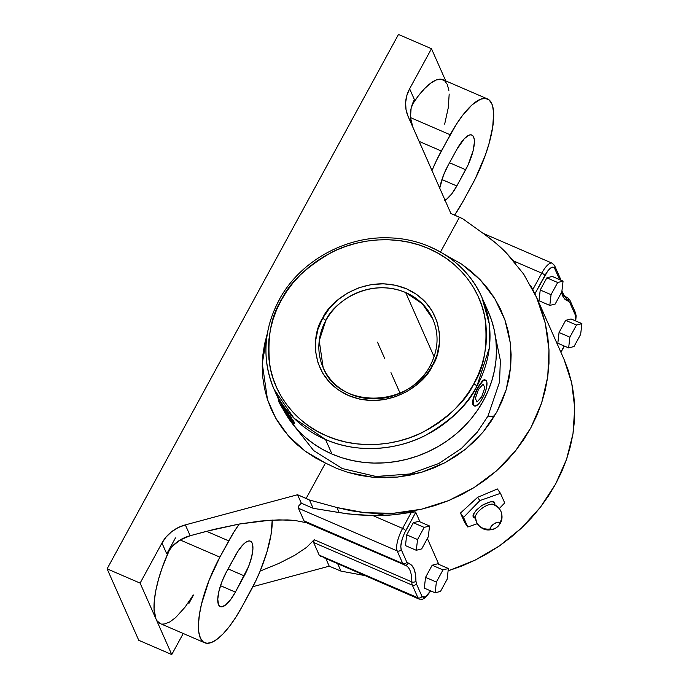 <?xml version="1.0" encoding="UTF-8"?>
<svg xmlns="http://www.w3.org/2000/svg" width="689" height="689" viewBox="0 0 689 689"><rect width="100%" height="100%" fill="white"/><g stroke="black" fill="none" stroke-linecap="round" stroke-linejoin="round"><path stroke-width="1.03" d="M375.763 513.494L385.556 515.381M487.976 416.07L477.305 432.115L461.268 448.565L438.755 463.525L409.705 473.989L376.091 476.478L342.287 468.554L313.684 450.589L294.186 425.914L313.684 450.589L342.287 468.554L376.091 476.478L409.705 473.989L438.755 463.525L461.268 448.565L477.305 432.115L487.976 416.07L499.525 382.094L500.369 360.45L495.46 336.749L500.369 360.45L499.525 382.094L487.976 416.07A38.86 10.301 -151.4 0 0 494.676 415.717A38.86 10.301 28.6 0 1 487.976 416.07M267.521 332.856L262.268 363.508L267.487 399.568L275.729 418.145L288.278 435.732L305.063 451.097L325.449 463.051L336.542 468.331L348.1 472.456L372.491 477.201L397.372 477.089L421.901 472.172L444.973 462.689L465.609 449.125L483.178 431.925L496.855 411.893L506.148 389.802L510.704 366.445L510.299 342.933L504.925 319.946L494.762 298.604L480.207 279.768L461.725 264.171L444.999 254.723L461.725 264.171L471.431 271.526L480.207 279.768L487.984 288.786L494.762 298.604L500.447 309.06L504.925 319.946L508.224 331.254L510.299 342.933L511.126 354.671L510.704 366.445L509.033 378.235L506.148 389.802L502.083 401.024L496.855 411.893L490.516 422.245L483.178 431.925L474.833 440.934L465.609 449.125L455.662 456.376L444.973 462.689L433.631 467.995L421.901 472.172L409.809 475.212L397.372 477.089L384.91 477.753L372.491 477.201L360.132 475.427L348.1 472.456L336.542 468.331L325.449 463.051L315.338 457.841L305.882 451.691L297.166 444.681L289.277 436.852L282.283 428.291L276.255 419.067L271.251 409.283L267.315 399.026L264.481 388.381L262.776 377.46L262.225 366.367L262.828 355.197L264.576 344.061L267.453 333.063M494.797 505.588L494.797 503.22C494.392 500.559 490.129 501.273 481.999 505.373C474.687 511.341 471.844 515.26 473.455 517.138A1.412 1.292 156.1 0 1 475.419 517.482A1.412 1.292 -23.9 0 0 473.455 517.138L475.513 518.55L473.455 517.138L474.075 513.296L476.426 510.049L481.999 505.373L490.163 501.859L493.169 501.911L494.797 503.22A1.412 1.292 -23.9 0 0 494.159 504.589A1.412 1.292 156.1 0 1 494.797 503.22L494.943 504.968M475.591 518.059A1.412 1.292 -23.9 0 0 475.47 517.585A1.412 1.292 156.1 0 1 475.591 518.059A13.332 12.152 -23.9 0 0 476.633 522.374A13.332 12.152 -23.9 0 0 490.439 528.876A5.555 2.248 145 0 0 495.339 528.342A5.555 2.248 145 0 0 497.191 527.068A5.555 2.248 145 0 0 499.714 522.822A13.332 12.152 -23.9 0 0 500.955 511.445A13.332 12.152 -23.9 0 0 494.883 505.476A11.549 4.677 -35 0 0 493.04 504.21A11.549 4.677 -35 0 0 482.369 508.069A11.549 4.677 -35 0 0 475.419 516.733A11.549 4.677 -35 0 1 482.369 508.069A11.549 4.677 -35 0 1 493.04 504.21M430.418 247.11A113.625 103.557 156.1 0 1 481.861 297.278A113.625 103.557 156.1 0 1 476.909 386.193A3.032 0.801 -151.3 0 0 473.765 383.911L473.834 383.799C483.997 368.064 487.778 346.558 485.185 319.265C481.353 292.765 461.406 262.285 428.515 248.531C396.029 234.036 356.816 238.945 331.082 252.63C305.416 267.668 288.777 283.592 281.172 300.404L281.112 300.516C270.941 316.251 267.16 337.756 269.761 365.049C273.593 391.55 293.531 422.03 326.422 435.784C358.909 450.279 398.121 445.37 423.856 431.684C449.529 416.647 466.16 400.722 473.765 383.911A3.032 0.801 28.7 0 1 476.909 386.193C469.097 403.47 452.001 419.825 425.63 435.276C399.189 449.331 358.909 454.378 325.527 439.487L293.945 418.18L274.093 389.319A113.625 103.557 156.1 0 1 279.036 300.395A3.032 0.801 -151.3 0 1 279.028 300.077A3.032 0.801 28.7 0 1 281.172 300.404L286.65 291.438L292.997 282.955L300.163 275.049L308.069 267.78L316.647 261.234L325.802 255.464L335.465 250.529L345.525 246.481L355.894 243.346L366.47 241.159L377.15 239.953L387.838 239.729L398.423 240.487L408.81 242.227L418.895 244.922L428.575 248.557L437.765 253.096L446.377 258.487L454.327 264.679L461.535 271.63L467.943 279.252L473.472 287.477L478.071 296.227L481.714 305.425L484.35 314.976L485.952 324.786L486.52 334.768L486.029 344.81L484.496 354.835L481.938 364.739L478.373 374.42L473.834 383.799L468.287 392.876L461.94 401.36L454.774 409.266L446.868 416.535L438.29 423.08L429.135 428.851L419.48 433.786L409.412 437.842L399.043 440.969L388.467 443.156L377.787 444.362L367.099 444.586L356.514 443.828L346.128 442.097L336.051 439.393L326.362 435.758L317.173 431.219L308.56 425.828L300.611 419.635L293.402 412.685L287.003 405.063L281.474 396.838L276.866 388.088L273.223 378.89L270.588 369.338L268.986 359.529L268.426 349.556L268.908 339.505L270.441 329.48L273.008 319.575L276.573 309.895L281.172 300.404A3.032 0.801 -151.3 0 0 279.028 300.077M430.169 365.635A3.032 0.801 28.7 0 1 432.313 365.962C425.983 382.516 389.311 412.323 348.35 395.469C308.172 377.184 311.867 333.097 322.581 318.439L322.624 318.352A3.032 0.801 28.7 0 1 325.768 320.643L319.24 340.719L323.15 367.59A59.969 54.655 156.1 0 1 325.768 320.643A59.969 54.655 156.1 0 1 405.657 292.532L434.104 356.738L405.657 292.532C366.643 276.53 331.797 304.9 325.768 320.643A3.032 0.801 -151.3 0 0 322.624 318.352C328.963 301.808 365.626 271.991 406.588 288.846C446.773 307.139 443.07 351.226 432.356 365.876L432.313 365.962A3.032 0.801 -151.3 0 0 430.169 365.635A3.032 0.801 -151.3 0 0 430.177 365.954A59.969 54.655 156.1 0 1 350.296 394.065A59.969 54.655 156.1 0 1 323.15 367.59C338.635 409.12 409.697 408.069 430.16 365.644C438.359 349.934 439.237 334.389 432.804 319.007L422.323 303.771L405.657 292.532A59.969 54.655 156.1 0 1 432.804 319.007M488.277 311.755L491.507 320.066L494.211 329.876L495.865 339.961L496.45 350.219L495.951 360.545L494.375 370.846L491.748 381.026L488.079 390.982L483.42 400.61L477.796 409.834L471.285 418.559L463.93 426.689L455.808 434.165L447.006 440.908L437.593 446.842L427.671 451.924L417.336 456.101L406.682 459.33L395.813 461.578L384.832 462.836L373.843 463.077L362.965 462.302L352.294 460.519L341.925 457.754L331.969 454.025L322.521 449.366L313.659 443.828L305.485 437.463L298.079 430.332L291.49 422.503L283.463 409.886A113.625 103.557 -23.9 0 0 331.969 454.025A113.625 103.557 -23.9 0 0 459.434 430.995A113.625 103.557 -23.9 0 0 488.303 311.807L481.861 297.278L489.224 323.718L489.268 348.16L476.909 386.193A113.625 103.557 156.1 0 1 325.527 439.487L331.969 454.025L325.527 439.487A113.625 103.557 156.1 0 1 274.093 389.319C261.76 359.736 263.405 329.997 279.019 300.094C299.465 261.579 345.198 235.836 389.483 237.869C429.91 238.859 466.953 262.612 481.861 297.278M483.652 395.96L482.429 398.388A14.081 4.435 -66.6 0 1 474.497 406.01A14.081 4.435 -66.6 0 1 477.735 387.786L483.015 380.914L485.185 380.044L486.58 381.163L486.916 382.429L486.339 388.407L484.737 393.419L481.12 400.61L478.424 404.116L474.979 406.131L474.161 405.812L473.248 403.745L473.825 397.768L477.735 387.786L473.446 397.605L472.525 401.79L472.818 404.676L474.325 405.847L472.818 404.676L472.525 401.79L475.315 392.713L481.508 381.956L483.652 380.001L485.263 380.044M479.647 402.497L481.086 400.602M285.608 413.012L288.51 417.525A14.081 1.016 56.9 0 1 278.787 401.67L278.451 400.447L280.113 401.954L285.298 409.085L290.991 418.051L293.876 424.002L287.02 415.364L278.787 401.67A14.081 1.016 56.9 0 1 278.468 400.43A14.081 1.016 56.9 0 1 283.816 406.923L279.226 400.18L278.468 400.43M432.313 365.962L436.981 355.024L439.306 343.673L439.263 332.27L436.852 321.238L432.158 311.015L425.363 301.989L416.733 294.504L406.588 288.846L395.331 285.237L383.394 283.808L371.216 284.626L359.288 287.649L348.057 292.765L337.954 299.775L329.368 308.422L322.624 318.352L317.965 329.29L315.631 340.642L315.674 352.053L318.085 363.077L322.779 373.3L329.575 382.326L338.204 389.819L348.35 395.469L359.606 399.086L371.552 400.507L383.721 399.689L395.65 396.666L406.88 391.55L416.991 384.54L425.578 375.893L432.313 365.962M279.226 400.18L283.816 406.923A14.081 1.016 56.9 0 1 293.858 424.019A14.081 1.016 56.9 0 1 288.51 417.525L291.258 421.091M288.536 413.538L286.925 411.299L288.536 413.538M291.49 417.723L290.078 415.7L291.49 417.723M294.272 422.297L292.696 419.532L294.496 423.597L294.272 422.297M485.667 380.164L484.539 379.768L482.636 380.75L477.735 387.786A14.081 4.435 -66.6 0 1 485.667 380.164A14.081 4.435 -66.6 0 1 482.429 398.388M289.931 419.463L287.055 415.338M283.816 406.923L286.925 411.299M500.955 511.445A13.332 12.152 156.1 0 1 499.714 522.822L499.008 525.182L496.002 527.938L492.446 529.462L490.439 528.876L491.136 526.508L494.151 523.761L497.699 522.228L499.714 522.822A5.555 2.248 145 0 0 494.151 523.761A5.555 2.248 145 0 0 490.439 528.876A13.332 12.152 156.1 0 1 476.633 522.374M428.308 536.748L429.548 526L424.166 527.395L417.543 539.547L416.302 550.296L421.685 548.892L428.308 536.748L421.685 548.892L416.302 550.296L417.543 539.547L424.166 527.395L413.34 522.718L406.708 534.862L417.543 539.547L406.708 534.862L405.468 545.619L416.302 550.296L405.468 545.619L406.708 534.862L413.34 522.718L424.166 527.395L429.548 526L428.308 536.748M435.129 592.798L440.512 591.403L447.135 579.251L448.375 568.503L442.993 569.906L436.37 582.05L435.129 592.798L436.37 582.05L442.993 569.906L448.375 568.503L447.135 579.251L440.512 591.403L435.129 592.798L424.303 588.122L435.129 592.798M563.059 281.121L557.677 282.516L551.054 294.668L549.813 305.416L555.196 304.021L561.819 291.869L563.059 281.121L561.819 291.869L555.196 304.021L549.813 305.416L551.054 294.668L540.228 289.991L538.987 300.74L549.813 305.416L538.987 300.74L540.228 289.991L551.054 294.668L557.677 282.516L563.059 281.121L552.234 276.444L563.059 281.121M569.881 337.171L568.64 347.928L574.023 346.524L580.655 334.38L581.895 323.623L576.504 325.027L569.881 337.171L576.504 325.027L581.895 323.623L580.655 334.38L574.023 346.524L568.64 347.928L569.881 337.171L559.055 332.494L569.881 337.171M530.78 285.685L536.774 297.794L523.683 274.127L506.415 253.009C500.739 247.084 493.763 241.098 485.495 235.07L462.801 218.801L459.477 217.224L440.504 252.01L459.477 217.224L450.899 213.512L408.077 116.363L431.994 170.553A66.153 20.825 -66.6 0 1 441.322 150.994L419.145 141.409L431.994 170.553L436.438 160.563L450.175 134.751L410.463 117.586L412.875 127.198L419.145 141.409L441.322 150.994L456.351 124.304L462.698 115.209L472.051 104.866L480.466 99.242L485.194 98.372L489.001 99.853L491.739 103.634L492.669 106.339L493.625 113.272L492.721 126.897L489.104 143.346L485.323 155.189L475.169 178.916L463.378 200.775L454.619 215.123A66.153 20.825 -66.6 0 0 463.378 200.775L472.232 184.531A66.153 20.825 -66.6 0 0 487.442 98.906A66.153 20.825 -66.6 0 0 450.175 134.751L410.463 117.586L411.109 108.423L414.416 99.621A35.346 32.219 -23.9 0 0 410.463 117.586A35.346 32.219 -23.9 0 0 412.875 127.198L450.899 213.512L462.801 218.801L485.495 235.07L496.381 243.605L506.415 253.009L515.544 263.207M404.305 564.963A18.396 5.788 -66.6 0 1 403.952 564.851A18.396 5.788 -66.6 0 1 402.755 563.533L304.03 520.875L298.432 508.249L304.03 520.875L402.755 563.533L397.165 550.907A18.396 5.788 -66.6 0 1 402.591 528.411A3.032 0.801 28.6 0 1 405.735 530.694C401.618 538.901 400.111 545.171 401.205 549.486A3.032 2.765 156.1 0 1 397.165 550.907L402.755 563.533A3.032 2.765 -23.9 0 0 406.794 562.112L408.086 563.301A3.032 2.868 101.9 0 1 404.865 565.135A3.032 2.868 -78.1 0 1 404.305 564.963A18.396 5.788 -66.6 0 1 403.952 564.851A18.396 5.788 -66.6 0 1 402.755 563.533A3.032 2.765 -23.9 0 0 406.794 562.112L401.205 549.486A3.032 2.765 156.1 0 1 397.165 550.907L298.432 508.249L298.716 505.933L301.317 503.194L297.57 494.736L301.317 503.194L313.142 508.301L309.473 500.016L297.57 494.736L185.341 524.889L190.147 535.723L206.562 531.305L228.739 540.891A66.153 20.825 -66.6 0 1 239.264 524.036L214.77 529.204L190.147 535.723A35.346 32.219 -23.9 0 0 180.165 539.978A35.346 32.219 -23.9 0 0 166.764 553.861L161.958 543.027A35.346 32.219 156.1 0 1 185.341 524.889L190.147 535.723L180.165 539.978L219.886 557.134L228.739 540.891L206.562 531.305L239.264 524.036L269.924 520.238L287.322 519.911L294.771 520.428L306.7 522.787L304.969 521.952L306.7 522.787L294.771 520.428L279.002 519.851L260.192 521.073L239.264 524.036L233.924 532.003L219.886 557.134L180.165 539.978L172.483 546.093L166.764 553.861L161.958 543.027L140.108 583.109L155.938 618.825L154.052 609.197L154.345 600.481L155.869 590.327L158.573 579.113L162.354 567.271L169.701 549.331A66.153 20.825 113.4 0 0 155.938 618.825A66.153 20.825 113.4 0 0 160.227 623.554L204.667 642.759A66.153 20.825 -66.6 0 1 219.886 557.134L209.034 580.465L201.524 604.029L199.397 614.769L198.484 624.243L198.811 632.097L200.378 638.031L203.117 641.812L206.915 643.293L211.644 642.424L217.113 639.228L223.115 633.837L229.411 626.456L235.767 617.361L241.934 606.914A66.153 20.825 -66.6 0 1 204.667 642.759M418.723 521.315L429.548 526L418.723 521.315L413.34 522.718L418.723 521.315M437.549 563.826L448.375 568.503L437.549 563.826L432.167 565.221L442.993 569.906L432.167 565.221L425.544 577.373L436.37 582.05L425.544 577.373L424.303 588.122L425.544 577.373L432.167 565.221L437.549 563.826M558.917 277.116A3.032 2.765 -23.9 0 1 560.458 279.992A3.032 2.765 -23.9 0 0 560.286 278.459L554.697 265.833A3.032 2.765 156.1 0 1 554.567 268.202L553.93 267.323L551.941 267.177L547.815 270.889L534.922 293.747L544.904 275.428A3.032 0.801 -151.4 0 0 541.761 273.145L532.83 289.526L541.761 273.145L513.736 261.036L541.761 273.145A18.396 5.788 -66.6 0 1 552.13 263.181A18.396 5.788 -66.6 0 1 553.319 264.498A3.032 2.765 156.1 0 1 554.567 268.202C552.569 265.541 549.348 267.952 544.904 275.428A3.032 0.801 -151.4 0 0 541.761 273.145A18.396 5.788 -66.6 0 1 552.044 263.146M554.567 268.202L559.632 279.639L554.567 268.202M552.234 276.444L546.851 277.839L557.677 282.516L546.851 277.839L540.228 289.991L546.851 277.839L552.234 276.444M571.06 318.947L581.895 323.623L571.06 318.947L565.678 320.351L576.504 325.027L565.678 320.351L559.055 332.494L557.814 343.243L568.64 347.928L557.814 343.243L559.055 332.494L565.678 320.351L571.06 318.947M477.322 523.666L467.797 527.016L463.542 517.422L479.871 500.584L500.455 493.341L504.71 502.944L499.249 508.577L504.71 502.944L500.455 493.341L497.398 488.966L500.455 493.341L479.871 500.584L477.598 497.329L497.398 488.966L477.598 497.329L479.871 500.584L463.542 517.422L467.797 527.016L464.731 522.641L460.485 513.047L463.542 517.422L460.485 513.047L477.598 497.329L460.485 513.047L464.731 522.641L467.797 527.016L477.322 523.666M569.872 300.085L567.305 297.433A18.396 5.788 -66.6 0 0 566.952 297.321L564.791 296.391L566.952 297.321A66.153 20.825 -66.6 0 1 565.678 296.916A66.153 20.825 113.4 0 0 566.952 297.321A3.032 2.868 101.9 0 1 568.442 301.265L561.492 292.463L562.62 295.9L565.092 299.517L568.442 301.265A3.032 2.868 -78.1 0 0 566.952 297.321A18.396 5.788 -66.6 0 1 567.305 297.433A18.396 5.788 -66.6 0 1 568.494 298.75A3.032 2.765 156.1 0 1 569.743 302.454L568.442 301.265L569.743 302.454L575.332 315.08A3.032 2.765 -23.9 0 0 575.461 312.711L569.872 300.085A3.032 2.765 156.1 0 1 569.743 302.454L575.332 315.08A3.032 2.765 -23.9 0 0 574.092 311.376M575.496 320.867L575.332 315.08L575.496 320.867M447.876 165.791L443.483 175.247L439.737 188.123A26.819 8.44 -66.6 0 1 447.876 165.791L456.738 149.547L447.876 165.791M444.543 200.361L446.756 199.069L451.743 193.893L456.816 185.97L468.003 165.102L473.119 150.719L474.351 142.528L474.213 139.342L473.584 136.939L472.473 135.406L470.931 134.803L469.011 135.156L464.36 138.635L456.738 149.547A26.819 8.44 -66.6 0 1 471.844 135.018A26.819 8.44 -66.6 0 1 465.678 169.727L456.816 185.97L441.933 179.545L456.816 185.97A26.819 8.44 -66.6 0 1 445.042 200.146M408.077 116.363A35.346 32.219 156.1 0 1 409.619 88.786L414.416 99.621L409.619 88.786L431.478 48.712L409.619 88.786L406.829 95.556L405.614 102.627L406.036 109.672L408.077 116.363M175.445 537.937L166.764 553.861L175.445 537.937M419.213 599.137A18.396 5.788 -66.6 0 1 417.93 597.785A3.032 2.765 -23.9 0 0 421.969 596.364L416.38 583.738A3.032 2.765 156.1 0 1 412.341 585.168L417.93 597.785A3.032 2.765 -23.9 0 0 421.969 596.364L416.38 583.738A3.032 2.765 156.1 0 1 412.341 585.168A18.396 5.788 -66.6 0 1 411.807 581.886A3.032 2.325 0 0 0 415.932 580.999L416.38 583.738L415.932 580.999A3.032 2.325 180 0 1 411.807 581.886A66.153 20.825 113.4 0 0 405.597 565.368M404.865 565.135A3.032 2.868 -78.1 0 0 408.086 563.301C413.228 564.567 415.837 570.466 415.932 580.999L415.424 574.032L413.908 568.658L411.445 565.049L406.794 562.112L401.205 549.486L400.765 546.282L402.221 538.893L404.4 533.338L415.76 512.306L419.997 521.874L415.76 512.306L414.149 511.738L411.548 511.979L402.591 528.411A3.032 0.801 28.6 0 1 405.735 530.694L415.76 512.306L415.2 511.901L392.299 514.881L372.982 515.613L402.591 528.411L411.548 511.979A163.62 149.125 -23.9 0 1 372.982 515.613L347.411 513.873L313.142 508.301L301.317 503.194L298.716 505.933L298.432 508.249L397.165 550.907A18.396 5.788 -66.6 0 1 402.591 528.411L372.982 515.613L355.765 514.778L339.177 512.573L336.947 507.535L309.473 500.016L313.142 508.301L339.177 512.573L336.947 507.535L309.473 500.016L306.149 498.44L325.449 463.051L306.149 498.44L297.57 494.736L185.341 524.889L178.175 527.602L171.699 531.667L166.204 536.895L161.958 543.027L140.108 583.109L107.105 568.847L140.108 583.109L171.759 654.55L155.938 618.825L157.161 620.996L160.451 623.64M304.03 520.875L304.969 521.952L304.03 520.875M272.215 520.031L271.027 534.655L266.867 552.234L260.123 571.112L255.679 581.103L241.934 606.914L250.796 590.671A66.153 20.825 -66.6 0 0 260.123 571.112A66.153 20.825 113.4 0 0 272.215 520.1M226.44 571.939L222.047 581.395L218.999 590.947L217.767 599.137L218.534 604.727L219.645 606.26L221.186 606.863L225.32 605.218L230.307 600.033L235.38 592.118L248.634 566.418L251.683 556.867L252.915 548.668L252.148 543.078L251.037 541.545L249.496 540.951L247.575 541.304L245.362 542.596L242.924 544.784L237.8 551.458L226.44 571.939L235.302 555.696A26.819 8.44 -66.6 0 1 250.408 541.166A26.819 8.44 -66.6 0 1 244.233 575.875L235.38 592.118L220.497 585.684L235.38 592.118A26.819 8.44 -66.6 0 1 220.273 606.647A26.819 8.44 -66.6 0 1 226.44 571.939M421.969 596.364L425.337 597.001L430.634 590.861L425.862 596.64L423.494 597.587L421.969 596.364M427.361 538.488L438.833 564.377L427.361 538.488M536.774 297.794L541.623 310.36L545.292 323.296L547.755 336.499L548.987 349.866L548.987 363.301L547.746 376.702L545.283 389.965L541.614 402.996L536.757 415.7L530.754 427.972L523.657 439.72L515.518 450.856L506.389 461.303L496.347 470.983L485.461 479.811L473.825 487.726L461.518 494.676L448.625 500.593L435.259 505.45L421.513 509.205L407.483 511.824L393.29 513.288L379.028 513.589L364.817 512.728L350.753 510.704L336.947 507.535L364.817 512.728L393.29 513.288L421.513 509.205L448.625 500.593L473.825 487.726L496.347 470.983L515.518 450.856L530.754 427.972L541.614 402.996L547.746 376.702L548.987 349.866L545.292 323.296L536.593 297.398L563.99 359.236L571.689 382.886L568.416 370.837L563.99 359.236M564.188 345.999L560.846 352.131L564.188 345.999M487.442 98.906L443.001 79.709A66.153 20.825 113.4 0 0 412.168 104.694M411.91 105.098L418.257 96.004L424.562 88.623L430.556 83.231L436.025 80.036L440.753 79.166L444.56 80.647L447.299 84.428L448.866 90.362M445.731 80.88L431.478 48.712L398.475 34.45L107.105 568.847L398.475 34.45L431.478 48.712L445.731 80.88M449.538 162.75L465.678 169.727L449.538 162.75M228.102 568.899L244.233 575.875L228.102 568.899M188.812 603.642L193.488 595.072L188.812 603.642M430.797 590.929L425.578 597.501L422.65 599.206L419.127 599.103A18.396 5.788 -66.6 0 1 417.93 597.785L319.205 555.127L313.607 542.501L319.205 555.127L417.93 597.785L412.341 585.168L313.607 542.501L412.341 585.168A18.396 5.788 -66.6 0 1 411.807 581.886L314.201 539.711L313.607 542.501L314.201 539.711L306.674 547.299L294.72 555.325L278.942 563.395L260.123 571.112L278.942 563.395L294.72 555.325L306.674 547.299L314.201 539.711L411.807 581.886A66.153 20.825 -66.6 0 0 405.58 565.359L305.976 522.512M319.205 555.127L321.255 556.807L319.205 555.127M419.127 599.103L323.115 557.367M337.799 563.964L340.969 571.112L364.533 575.513L340.969 571.112L337.799 563.964M574.721 407.957L571.689 382.886L573.799 395.288L574.721 407.957L572.998 433.691L574.454 420.79L574.721 407.957M566.556 459.313L572.998 433.691L570.354 446.558L566.556 459.313L555.601 484.048L561.63 471.836L566.556 459.313M540.46 507.164L555.601 484.048L548.53 495.856L540.46 507.164L521.59 527.963L531.46 517.895L540.46 507.164M499.559 545.817L521.59 527.963L510.937 537.291L499.559 545.817L475.022 560.183L487.562 553.465L499.559 545.817M448.728 570.647L475.022 560.183L462.052 565.927L448.728 570.647M449.185 94.066L448.281 107.699L444.663 124.149M138.756 640.288L107.105 568.847L138.756 640.288L171.759 654.55L183.24 633.492L171.759 654.55L138.756 640.288M193.308 594.995L184.971 607.25L175.626 617.594L169.864 621.909L164.74 623.95L162.475 624.088M252.915 586.683L329.221 566.177L325.975 558.848L329.221 566.177L340.969 571.112L329.221 566.177L252.915 586.683M377.469 342.157L384.789 358.685M400.008 393.023L390.964 372.628M475.367 398.406L476.995 402.075L481.706 396.761L484.798 387.769L483.17 384.1L478.459 389.414L475.367 398.406M287.304 412.702L282.197 405.39L281.052 404.917L290.121 419.058L291.275 419.532L287.304 412.702M475.488 517.628L476.538 522.167C480.931 529.669 487.14 531.762 495.158 528.437M493.694 504.391C497.002 505.778 499.413 508.094 500.92 511.367C503.142 517.275 501.997 522.426 497.484 526.818M473.791 405.709L474.497 406.01M293.858 424.019L294.461 423.623M278.89 400.154L274.093 389.319M554.697 265.833L552.13 263.181L483.118 233.364M560.803 280.147L560.286 278.459M561.914 291.059L564.515 296.158L565.678 296.916M575.72 320.962L576.15 315.863L575.461 312.711M493.203 296.124L492.919 295.693M560.932 352.32L564.343 346.067"/></g></svg>
